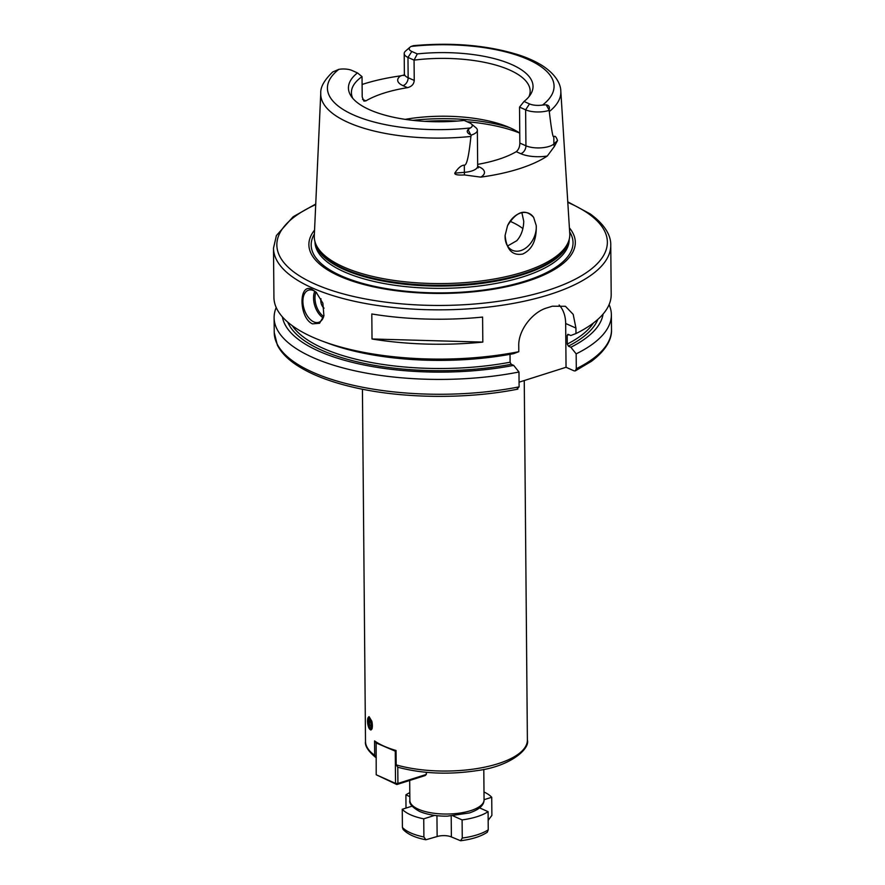 <?xml version="1.0" encoding="UTF-8"?>
<svg xmlns="http://www.w3.org/2000/svg" width="885" height="885" viewBox="0 0 885 885"><rect width="100%" height="100%" fill="white"/><g stroke="black" fill="none" stroke-linecap="round" stroke-linejoin="round"><path stroke-width="1.33" d="M376.39 742.139L375.915 742.869L396.06 751.509M376.147 741.984L376.202 774.762L395.54 783.38L395.263 751.487L395.938 750.458M426.282 772.328L426.293 774.441L425.231 775.525L396.856 784.53L395.54 783.38L397.918 783.446L397.774 767.229L396.181 764.872L396.049 750.491A80.944 30.322 179.5 0 1 383.935 746.132A80.944 30.322 179.5 0 1 374.565 740.911L374.687 755.292L376.28 757.649M368.403 717.281L369.045 716.64L371.811 721.175L371.888 729.085L370.926 729.992L369.631 729.118M376.048 757.582L375.605 757.35C368.116 751.111 364.753 745.801 365.505 741.431A80.944 30.322 -0.5 0 0 374.687 755.292M396.181 764.872A80.944 30.322 -0.5 0 0 481.794 767.737A80.944 30.322 -0.5 0 0 527.383 740.015C530.237 748.732 510.368 766.454 477.048 770.614C448.717 774.884 422.245 773.744 397.642 767.195L397.774 767.229M412.056 806.158L402.255 809.266A47.215 17.689 -0.5 0 0 423.749 818.835L434.601 815.395M409.799 792.65A47.215 17.689 -0.5 0 0 405.894 794.863L409.832 796.622M484.062 799.697L491.728 797.274A47.215 17.689 -0.5 0 0 483.995 791.998M453.098 815.904L462.103 819.908A47.215 17.689 -0.5 0 0 488.089 811.667L479.626 807.894M423.749 818.835L423.904 836.978L425.884 839.765L437.135 836.535A10.122 3.794 179.5 0 1 451.383 836.944L451.195 816.025M462.103 819.908L462.258 838.051L460.598 840.75L451.383 836.944M402.255 809.266L402.409 827.398L403.129 829.466C407.786 834.345 415.375 837.774 425.884 839.765M405.894 794.863L406.005 808.071M488.089 811.667L488.243 829.798L487.237 832.265M491.728 797.274L491.883 815.406L488.166 820.351M426.515 772.351L426.293 774.441L397.918 783.446L396.856 784.53L376.202 774.762M519.064 382.187L566.046 367.275L565.67 323.501A33.73 24.16 114 0 0 559.132 305.026M315.735 204.037L293.123 216.77L276.397 235.565L273.498 248.132L273.93 297.393A168.637 63.167 179.5 0 0 312.604 337.152A168.637 63.167 -0.5 0 0 322.483 341.179A168.637 63.167 -0.5 0 0 518.798 351.699L518.754 346.212C518.046 329.928 533.035 311.675 547.085 307.858A168.637 63.167 179.5 0 0 552.273 306.21L565.427 306.298L573.203 314.385L575.936 328.07L575.98 333.556L570.77 335.515L568.292 334.408L567.197 335.47L567.274 344.077L568.391 346.135L570.869 347.241L576.157 353.867L576.29 368.724L575.316 370.892L574.111 370.87L566.046 367.275M312.493 323.855C298.721 317.837 298.422 282.016 312.195 289.461L316.133 292.183L322.881 303.234L323.899 315.713L319.551 323.268L312.493 323.855M323.954 315.381A16.859 9.923 -107.6 0 1 318.744 322.317A16.859 9.923 -107.6 0 1 313.777 321.874A16.859 9.923 72.4 0 1 303.234 305.325A16.859 9.923 72.4 0 1 308.544 290.169A16.859 9.923 72.4 0 1 313.5 290.612A16.859 9.923 -107.6 0 1 316.598 292.647M575.98 333.556A168.637 63.167 -0.5 0 0 611.192 294.451L610.761 245.189C611.015 238.043 607.564 226.494 590.162 213.871L567.761 201.835M482.59 317.073L482.812 342.097A168.637 63.167 179.5 0 1 372.021 338.988L371.811 313.976A168.637 63.167 179.5 0 0 482.59 317.073M314.551 230.089A133.215 49.903 179.5 0 0 339.442 276.109A133.215 49.903 -0.5 0 0 505.39 286.972A133.215 49.903 -0.5 0 0 569.398 227.865M569.088 239.791L568.546 241.705A127.208 47.657 -0.5 0 1 478.774 283.001A127.208 47.657 -0.5 0 1 344.022 268.752A127.208 47.657 179.5 0 1 315.646 243.917L315.071 242.003A127.761 47.856 179.5 0 0 343.579 266.96A127.761 47.856 -0.5 0 0 478.918 281.264A127.761 47.856 -0.5 0 0 569.088 239.791A127.761 47.856 -0.5 0 0 569.763 233.629L560.813 91.166A120.061 44.98 -0.5 0 1 549.286 111.565C551.455 129.907 552.97 138.292 553.833 136.732L553.888 143.945A6.748 5.797 -133.3 0 0 554.397 146.423L547.306 156.025A122.274 45.81 179.5 0 1 480.809 177.122L464.492 174.953C457.766 175.307 454.536 174.699 454.801 173.128L464.371 172.354A16.461 6.162 -0.5 0 0 477.679 166.181L478.21 167.907L477.391 167.331M315.071 242.003A127.761 47.856 179.5 0 1 314.297 235.864L320.757 93.268A120.061 44.98 -0.5 0 0 348.27 122.484A120.061 44.98 -0.5 0 0 470.909 136.434L471.296 135.062L470.698 134.797C467.28 133.204 466.406 131.478 468.088 129.63L470.411 127.938A11.394 4.27 -0.5 0 0 471.274 123.856A11.394 4.27 -0.5 0 0 469.647 122.882L464.183 120.448A92.294 34.57 179.5 0 1 351.057 96.034A92.294 34.57 179.5 0 1 357.463 72.902L351.998 70.468A11.394 4.27 -0.5 0 0 338.889 69.34L332.738 71.951C324.33 80.026 320.337 87.128 320.757 93.268M362.098 84.473A121.433 45.489 179.5 0 1 400.673 75.856L404.191 75.015M510.059 221.272A89.374 33.486 179.5 0 1 510.977 221.681A89.374 33.486 -0.5 0 1 522.891 228.607M507.559 245.997L516.785 240.698C521.177 235.819 523.5 229.348 523.754 221.294L521.885 212.699M533.644 217.411L536.221 225.509A20.233 14.503 114 0 1 536.277 226.87A20.233 14.503 -66 0 1 528.323 245.886A20.233 14.503 -66 0 1 512.437 250.3A20.233 14.503 -66 0 1 505.081 236.771A20.233 14.503 114 0 1 505.114 235.377L507.536 225.697C516.641 211.172 525.347 208.406 533.644 217.411A20.233 14.503 114 0 0 528.909 213.34A20.233 14.503 114 0 0 507.536 225.697M405.175 119.353A89.374 33.486 179.5 0 1 504.926 125.725A89.374 33.486 179.5 0 1 510.158 127.86A89.374 33.486 -0.5 0 1 519.76 133.104M477.657 164.378A89.374 33.486 179.5 0 0 516.254 151.678C518.566 149.775 519.772 146.91 519.849 143.082L519.528 107.118L524.02 101.465L529.484 103.899A11.394 4.27 -0.5 0 0 542.582 105.038L546.2 104.839C548.988 105.271 549.939 106.974 549.054 109.928L549.286 111.565M528.942 96.697A89.374 33.486 -0.5 0 0 530.159 91.1A89.374 33.486 -0.5 0 0 509.66 70.026A89.374 33.486 -0.5 0 0 414.058 60.125L414.246 80.447C413.915 84.175 411.68 86.575 407.542 87.659A89.374 33.486 179.5 0 0 365.903 100.868L363.89 101.133L362.208 96.963L362.031 76.63L357.463 72.902M548.888 110.448A16.461 6.162 179.5 0 1 525.624 109.828L519.528 107.118M471.274 123.856L475.942 127.739A16.461 6.162 179.5 0 1 477.358 130.217A16.461 6.162 179.5 0 1 471.296 135.062M454.801 173.128C458.131 167.929 461.295 165.263 464.304 165.13C466.705 165.672 468.895 156.103 470.909 136.434M519.849 143.082L525.933 145.793A16.461 6.162 -0.5 0 0 553.888 143.945L557.528 140.527C556.2 136.81 554.972 135.538 553.833 136.732M557.528 140.527L554.397 146.423M536.221 225.509C536.719 240.078 532.206 249.592 522.692 254.05C512.282 255.909 506.43 249.692 505.114 235.377M524.02 101.465A92.294 34.57 179.5 0 0 530.558 94.463A92.294 34.57 179.5 0 0 417.3 53.919L411.835 51.485L407.974 57.414A16.461 6.162 179.5 0 1 404.202 53.531A16.461 6.162 179.5 0 1 405.584 51.031L410.175 47.06A11.394 4.27 -0.5 0 0 411.835 51.485M560.813 91.166C560.769 85.27 557.24 75.833 543.578 66.452C536.918 62.05 528.765 58.244 519.13 55.047C488.144 45.301 452.91 42.17 413.439 45.666L411.071 46.44A11.394 4.27 -0.5 0 0 410.175 47.06M362.031 76.63A89.374 33.486 -0.5 0 0 351.411 92.66A89.374 33.486 -0.5 0 0 352.717 98.235M417.3 53.919L414.058 60.125L407.974 57.414L408.151 77.736L414.246 80.447M518.798 351.699L513.588 353.657A160.616 60.169 179.5 0 1 328.235 343.314L322.483 341.179M568.292 334.408L567.672 334.397M510.026 354.321L510.092 362.219L511.209 364.277A156.833 58.753 179.5 0 1 287.736 322.107M282.404 316.885A160.616 60.169 -0.5 0 0 513.698 365.383L511.209 364.277M570.869 347.241A160.616 60.169 -0.5 0 0 603.061 314.098M513.698 365.383L518.975 372.01A168.637 63.167 179.5 0 1 274.107 317.704A168.637 63.167 179.5 0 1 276.22 307.526M609.09 304.617A168.637 63.167 179.5 0 1 611.369 314.761A168.637 63.167 179.5 0 1 576.157 353.867M518.975 372.01L519.108 386.867L516.928 389.013M482.812 342.097L372.021 338.988M324.043 308.179A6.748 3.971 72.4 0 1 320.99 298.776M369.1 716.629A6.748 2.08 -98 0 0 368.547 717.071L368.182 717.602A6.239 1.925 -98 0 0 367.529 721.175A6.239 1.925 -98 0 0 369.83 729.295A6.239 1.925 -98 0 0 371.711 725.556A6.239 1.925 -98 0 0 370.428 718.963A6.239 1.925 -98 0 0 368.182 717.602M369.83 729.295L370.317 729.716A6.748 2.08 -98 0 0 370.981 729.981M371.888 729.085A6.748 2.08 -98 0 0 372.364 725.667A6.748 2.08 -98 0 0 371.811 721.175M418.373 809.211A37.104 13.895 -0.5 0 0 459.58 813.116A37.104 13.895 -0.5 0 0 484.062 799.819C484.084 805.228 479.183 809.62 469.36 812.972L447.367 816.147C440.962 816.291 429.69 815.66 419.601 811.468C412.211 807.275 408.97 803.613 409.866 800.46A37.104 13.895 -0.5 0 0 418.373 809.211M437.135 836.535L436.947 815.671M402.409 827.398A47.215 17.689 -0.5 0 0 423.904 836.978M462.258 838.051A47.215 17.689 -0.5 0 0 488.243 829.798M273.498 248.132A168.637 63.167 -0.5 0 0 312.173 287.89A168.637 63.167 -0.5 0 0 499.494 305.635A168.637 63.167 -0.5 0 0 610.761 245.189M315.713 204.601A165.263 61.906 -0.5 0 0 314.75 283.941A165.263 61.906 -0.5 0 0 547.417 290.457A165.263 61.906 -0.5 0 0 569.464 203.13A165.263 61.906 -0.5 0 0 567.805 202.399M314.374 234.016A130.936 49.051 179.5 0 0 341.201 275.843A130.936 49.051 -0.5 0 0 500.169 287.359A130.936 49.051 -0.5 0 0 569.641 231.781M569.166 239.514L569.166 239.625A127.086 47.613 -0.5 0 1 485.312 285.18A127.086 47.613 -0.5 0 1 344.143 271.806A127.086 47.613 179.5 0 1 314.994 241.848L314.994 241.738M315.27 242.667A127.086 47.613 179.5 0 0 344.121 269.538A127.086 47.613 -0.5 0 0 481.374 283.443A127.086 47.613 -0.5 0 0 568.9 240.454M424.778 121.356A106.244 39.803 179.5 0 1 457.291 121.079M467.07 121.732A106.244 39.803 179.5 0 1 519.727 133.082M412.919 120.36A104.552 39.161 179.5 0 1 509.926 127.761M529.484 103.899L525.624 109.828L525.933 145.793A6.748 4.834 114 0 1 520.789 153.691A23.209 8.695 -0.5 0 0 547.306 156.025M516.254 151.678L520.789 153.691M480.809 177.122A23.209 8.695 -0.5 0 0 479.15 166.9L477.679 166.247M479.15 166.9A6.748 4.834 -66 0 1 477.812 167.121M464.492 174.953A6.748 1.173 85.4 0 1 464.371 172.354L464.304 165.13M546.2 104.839L549.054 109.928M338.889 69.34A113.324 42.447 -0.5 0 0 353.414 114.895A113.324 42.447 -0.5 0 0 470.411 127.938M542.582 105.038A113.324 42.447 -0.5 0 0 528.068 59.472A113.324 42.447 -0.5 0 0 411.071 46.44M468.088 129.63L470.698 134.797M400.673 75.856A23.209 8.695 -0.5 0 0 403.007 85.646L407.542 87.659M365.903 100.868L362.551 99.374M404.677 75.004L403.881 75.601L404.379 73.853A16.461 6.162 -0.5 0 0 408.151 77.736A6.748 4.834 114 0 1 403.007 85.646M568.812 334.63A155.141 58.122 179.5 0 1 567.197 335.47M292.227 325.658A155.141 58.122 -0.5 0 0 510.092 362.219M567.274 344.077A155.141 58.122 -0.5 0 0 593.392 323.036M597.829 319.408A156.833 58.753 179.5 0 1 568.391 346.135M274.107 317.704L274.239 332.561A168.637 63.167 -0.5 0 0 519.108 386.867M576.29 368.724A168.637 63.167 -0.5 0 0 611.502 329.618C611.878 336.765 608.626 348.369 591.445 361.29L575.316 370.892M575.936 328.07L565.67 323.501M314.75 291.276A16.859 9.923 -107.6 0 0 323.18 317.837M315.945 292.105A15.853 9.326 -107.6 0 0 323.678 316.465M367.751 721.419A5.564 1.715 -98 0 0 369.665 728.521A5.564 1.715 -98 0 0 371.49 725.313A5.564 1.715 -98 0 0 369.576 718.211A5.564 1.715 -98 0 0 367.751 721.419M368.403 721.529A5.056 1.56 -98 0 0 370.804 728.311L371.457 725.258L369.388 718.288A5.056 1.56 -98 0 0 368.403 721.529M362.43 389.212L365.505 741.431M483.796 769.364L484.062 799.819M460.598 840.75C471.97 839.312 480.865 836.469 487.281 832.243M409.689 780.459L409.866 800.46M524.252 380.539L527.383 740.015M477.679 166.181L477.358 130.217M404.379 73.853L404.202 53.531M611.369 314.761L611.502 329.618M517.836 389.135C466.196 399.478 401.005 398.659 352.44 387.055C327.826 381.247 308.5 373.437 294.473 363.624C286.452 357.971 280.755 351.799 277.37 345.106L274.239 332.561M370.373 719.616A5.056 5.056 0 0 0 371.379 726.762"/></g></svg>
